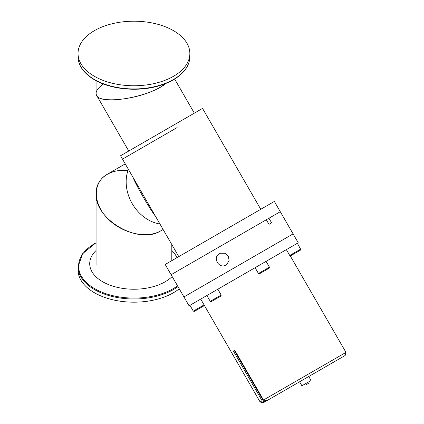 <?xml version="1.0" encoding="UTF-8"?>
<svg xmlns="http://www.w3.org/2000/svg" width="424" height="424" viewBox="0 0 424 424"><rect width="100%" height="100%" fill="white"/><g stroke="black" fill="none" stroke-linecap="round" stroke-linejoin="round"><path stroke-width="0.64" d="M96.073 80.671L96.073 93.333C94.589 104.643 138.86 100.26 160.717 86.931L166.107 83.348C149.778 97.138 100.732 105.629 96.614 95.368C94.997 92.199 97.266 88.404 103.419 83.994M125.239 163.881L107.161 174.317C92.724 182.474 92.724 202.979 107.161 218.042C121.381 233.232 146.492 239.237 160.712 230.852C138.86 245.183 94.584 219.621 96.068 193.524C95.782 178.705 110.044 168.45 127.931 170.618M179.246 288.813A55.91 32.282 180 0 1 116.722 300.616A55.91 32.282 180 0 1 78.027 269.903L78.027 266.717A55.91 32.282 0 0 0 115.715 297.235A55.91 32.282 0 0 0 177.969 286.608M96.068 250.505A44.223 25.535 0 0 0 93.391 253.494A44.223 25.535 0 0 0 113.945 286.47A44.223 25.535 0 0 0 172.16 276.538M176.925 257.697A44.223 25.535 0 0 0 171.805 250.505M94.022 76.082A55.91 32.282 0 0 0 155.083 83.364A55.91 32.282 0 0 0 189.851 53.482A55.91 32.282 0 0 0 133.942 21.2A55.91 32.282 0 0 0 78.032 53.477A55.91 32.282 0 0 0 94.022 76.082M174.646 79.044L194.34 113.16L202.54 108.422L120.549 155.762L128.748 151.024L96.619 95.368M177.137 127.566L122.488 159.117L177.137 127.566M132.728 176.856C137.339 187.562 148.654 207.156 155.619 216.5M143.206 195.008L142.326 193.477M132.187 203.6A37.869 30.92 -120 0 1 128.387 169.34A37.869 30.92 60 0 0 159.954 224.015A37.869 30.92 -120 0 1 132.187 203.6M274.36 201.442L293.101 233.905L183.931 296.933L171.111 274.726L280.28 211.698L268.954 218.238L271.609 222.833L268.986 224.349L266.33 219.754L171.111 274.726L165.19 264.47L274.36 201.442L260.771 209.292L202.54 108.422M120.549 155.762L178.78 256.626L165.19 264.47M271.609 222.833L268.986 224.349M225.955 264.974C219.044 269.42 212.138 257.453 219.441 253.695L220.512 253.208L224.906 253.245L228.298 256.101L229.077 260.463L226.914 264.295L225.955 264.974M293.101 233.905L183.931 296.933L189.062 305.815L298.231 242.788L293.101 233.905M345.973 352.397L263.49 400.018L266.765 400.744L312.716 374.217L345.147 355.492L345.973 352.397L290.207 255.799M264.889 401.83L266.765 400.744L263.203 402.8L264.889 401.83L262.127 400.807L233.444 351.12L234.806 350.335L263.49 400.018M262.127 400.807L260.108 401.968L263.203 402.8M263.622 401.258L234.371 350.584M305.799 384.923L308.365 383.444L305.799 384.923M308.762 376.501L311.068 380.503L301.904 385.798L299.593 381.796M177.524 285.834A55.359 31.959 180 0 1 105.587 293.583A55.359 31.959 180 0 1 83.189 253.356A55.359 31.959 180 0 1 96.068 242.814M189.851 53.482L189.851 56.668A55.91 32.282 180 0 1 155.083 86.549A55.91 32.282 180 0 1 94.022 79.267A55.91 32.282 180 0 1 78.032 56.662L78.032 53.477M297.346 243.302L300.621 249.158L289.724 255.444L286.37 249.635M290.747 255.72L300.425 250.128M266.076 261.354L269.431 267.162L263.479 270.602L258.454 273.501L255.1 267.687M269.431 267.162L269.155 268.185M204.066 304.898L193.302 311.115L189.947 305.306M204.342 305.37L204.002 305.799M217.862 289.189L221.137 295.046L210.246 301.332L206.891 295.523M221.217 294.998L220.946 296.016M171.805 260.654L171.805 244.542M96.068 265.276L96.068 193.524M96.068 242.708L82.765 253.547L78.027 266.717M78.032 56.662C78.286 65.625 83.666 73.273 94.176 79.606C110.94 89.782 139.422 92.236 160.542 85.351C166.134 83.586 171.073 81.334 175.356 78.594C184.811 72.403 189.645 65.095 189.851 56.668M142.395 193.604L143.169 194.945M200.716 299.09L260.108 401.968M289.724 255.444L290.838 255.667L300.356 250.171L300.701 249.111M269.086 268.222L259.483 273.766L258.454 273.501M203.933 305.837L194.325 311.38L193.302 311.115M220.877 296.058L211.269 301.602L210.246 301.332M160.712 230.852L163.108 229.474"/></g></svg>
